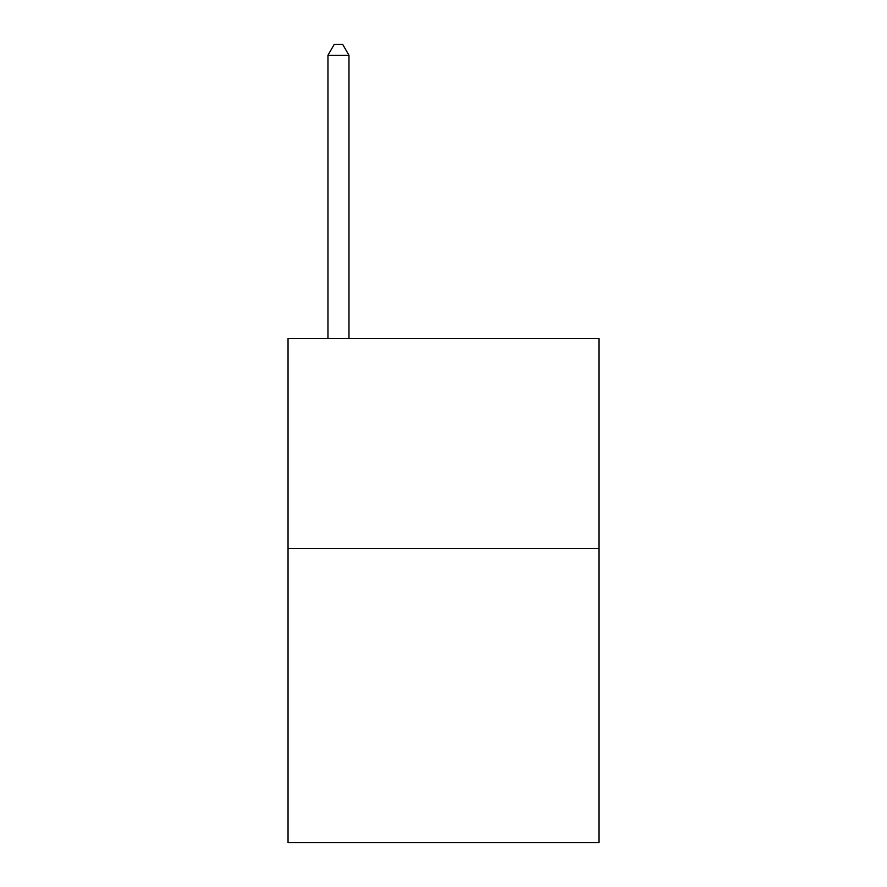 <?xml version="1.0" encoding="UTF-8"?>
<svg xmlns="http://www.w3.org/2000/svg" width="887" height="887" viewBox="0 0 887 887"><rect width="100%" height="100%" fill="white"/><g stroke="black" fill="none" stroke-linecap="round" stroke-linejoin="round"><path stroke-width="1.33" d="M598.958 548.543L598.958 842.65L288.042 842.65L288.042 338.457L598.958 338.457L598.958 548.543L288.042 548.543M348.968 338.457L348.968 55.271L327.957 55.271L327.957 338.457M327.957 55.271L334.255 44.35L342.659 44.35L348.968 55.271"/></g></svg>
